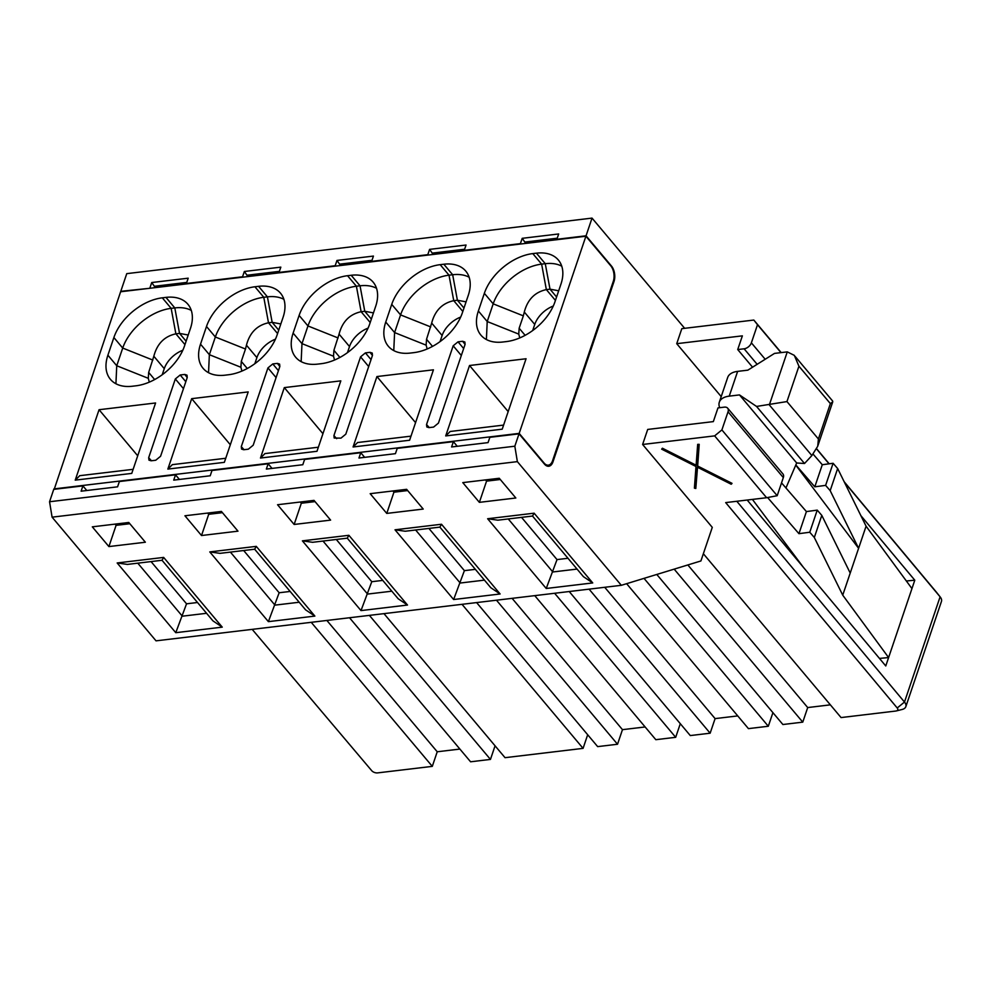 <?xml version="1.0" encoding="UTF-8"?>
<svg xmlns="http://www.w3.org/2000/svg" width="991" height="991" viewBox="0 0 991 991"><rect width="100%" height="100%" fill="white"/><g stroke="black" fill="none" stroke-linecap="round" stroke-linejoin="round"><path stroke-width="1.49" d="M54.208 489.306L120.617 291.763L585.904 236.23L610.778 265.836A11.074 6.194 83.2 0 1 613.318 281.258L552.569 460.728A11.074 6.194 83.2 0 1 548.357 465.151A11.074 6.194 83.2 0 1 544.047 462.995L519.173 433.389L585.904 236.23M137.712 455.798L99.063 409.717L75.229 480.14L79.763 475.692M107.895 355.212A44.298 27.934 -40 0 0 110.447 379.367A44.298 27.934 -40 0 0 132.385 386.23L136.04 385.796A44.298 27.934 140 0 0 184.462 346.082L190.458 328.393A44.298 27.934 140 0 0 187.894 304.249A44.298 27.934 140 0 0 165.955 297.387L162.313 297.82A44.298 27.934 -40 0 0 113.878 337.535L107.895 355.212L116.74 365.741L122.723 348.064A44.298 27.934 140 0 1 171.158 308.35L174.8 307.916A44.298 27.934 140 0 1 191.275 310.394M115.922 383.752L116.74 365.741L148.278 378.314L148.675 372.43L153.828 356.24C157.086 343.79 164.432 336.321 175.878 333.831L179.532 333.397L188.216 335.02M149.307 382.142L148.278 378.327M162.202 374.771L164.271 368.664A22.149 13.973 140 0 1 182.815 350.244M75.229 480.14L131.753 473.401L155.587 402.978L99.063 409.717M53.886 488.922L519.173 433.389M351.198 275.275A44.298 27.934 140 0 1 373.136 282.138A44.298 27.934 140 0 1 375.688 306.293L369.705 323.97A44.298 27.934 140 0 1 321.27 363.685L317.628 364.118A44.298 27.934 140 0 1 295.69 357.255A44.298 27.934 140 0 1 293.125 333.112L299.121 315.423A44.298 27.934 140 0 1 347.544 275.709L351.198 275.275L360.043 285.804A44.298 27.934 140 0 1 376.518 288.282M260.472 458.04L284.306 387.605L340.817 380.866L316.984 451.289L260.472 458.04L264.993 453.581M360.563 356.859L365.406 352.883L370.015 352.338L372.244 353.069L372.455 355.435L345.809 434.157L340.966 438.133L334.19 438.034L333.917 435.582L360.563 356.859L368.702 366.546M526.06 358.754L502.226 429.177L445.702 435.929L469.536 365.506L526.06 358.754M506.512 341.573L502.858 342.006A44.298 27.934 140 0 1 480.92 335.144A44.298 27.934 140 0 1 478.368 311.001L484.351 293.324A44.298 27.934 140 0 1 532.786 253.597L536.428 253.163A44.298 27.934 140 0 1 558.367 260.026A44.298 27.934 140 0 1 560.931 284.182L554.935 301.859A44.298 27.934 140 0 1 506.512 341.573M462.624 341.276L464.866 342.019L465.076 344.385L438.431 423.107L433.587 427.084L428.979 427.629L426.811 426.972L426.539 424.532L453.184 345.797L458.028 341.833L462.624 341.276L465.076 344.385M433.439 369.816L409.605 440.239L353.081 446.978L376.927 376.555L433.439 369.816M443.819 264.225A44.298 27.934 140 0 1 465.758 271.088A44.298 27.934 140 0 1 468.309 295.231L462.326 312.921A44.298 27.934 140 0 1 413.891 352.635L410.237 353.069A44.298 27.934 140 0 1 388.299 346.206A44.298 27.934 140 0 1 385.747 322.05L391.73 304.373A44.298 27.934 140 0 1 440.165 264.659L443.819 264.225L452.664 274.742A44.298 27.934 140 0 1 469.127 277.22M258.577 286.325A44.298 27.934 140 0 1 280.515 293.2A44.298 27.934 140 0 1 283.067 317.343L277.084 335.02A44.298 27.934 140 0 1 228.648 374.734L225.007 375.18A44.298 27.934 140 0 1 203.068 368.305A44.298 27.934 140 0 1 200.516 344.162L206.5 326.485A44.298 27.934 140 0 1 254.935 286.771L258.577 286.325L267.421 296.854A44.298 27.934 140 0 1 283.897 299.332M167.851 469.09L191.684 398.667L248.208 391.916L224.362 462.339L167.851 469.09L172.372 464.63M267.942 367.909L272.785 363.932L277.393 363.387L279.623 364.118L279.846 366.484L253.188 445.219L248.345 449.183L243.749 449.741L241.581 449.084L241.296 446.631L267.942 367.909L276.08 377.596M175.333 378.958L180.176 374.994L184.772 374.437L187.014 375.18L187.225 377.546L160.579 456.269L155.736 460.245L151.127 460.79L148.96 460.134L148.675 457.693L175.333 378.958L183.459 388.658M301.153 361.641L301.982 343.629L307.966 325.952A44.298 27.934 140 0 1 356.401 286.238L360.043 285.804L364.775 311.285L371.352 319.102M322.942 433.699L284.306 387.605M450.236 431.469L445.702 435.929M508.185 411.587L469.536 365.506M486.395 339.541L487.213 321.53L493.196 303.841A44.298 27.934 140 0 1 541.631 264.126L545.273 263.693A44.298 27.934 140 0 1 561.748 266.17M357.615 442.531L353.081 446.978M415.563 422.637L376.927 376.555M393.774 350.591L394.591 332.58L400.575 314.903A44.298 27.934 140 0 1 449.01 275.176L452.664 274.742L457.396 300.236L466.067 301.846M208.544 372.703L209.361 354.691L215.344 337.002A44.298 27.934 140 0 1 263.779 297.288L267.421 296.854L272.166 322.335L280.825 323.958M230.321 444.748L191.684 398.667M364.799 311.285L373.446 312.908M334.549 360.03L333.509 356.215L333.917 350.319L339.071 334.128C342.316 321.679 349.674 314.209 361.12 311.719L356.401 286.238L347.544 275.709M361.133 311.719L364.762 311.285M519.779 337.919L518.751 334.103L519.148 328.219L523.347 315.856M484.351 293.324L493.196 303.841L523.335 315.856L524.301 312.029C527.559 299.579 534.905 292.11 546.351 289.607L550.005 289.174L545.273 263.693L536.428 253.163M556.583 296.99L550.017 289.174L558.689 290.797M427.171 348.968L426.13 345.153L426.539 339.269L431.68 323.078C434.938 310.629 442.296 303.159 453.742 300.669L457.384 300.236L463.974 308.052M241.928 371.08L240.9 367.265L241.296 361.381L245.495 349.018M206.5 326.485L215.344 337.002L245.483 349.018L246.449 345.19C249.707 332.741 257.053 325.271 268.499 322.781L272.141 322.335L278.731 330.152M347.445 352.66L349.513 346.553A22.149 13.973 140 0 1 368.057 328.132M532.675 330.56L534.744 324.441A22.149 13.973 140 0 1 553.288 306.033M440.054 341.61L442.122 335.503A22.149 13.973 140 0 1 460.666 317.083M254.823 363.722L256.892 357.615A22.149 13.973 140 0 1 275.436 339.195M49.55 501.743L52.089 517.166L517.364 461.633L514.825 446.21L49.55 501.743L53.737 489.368L82.91 485.887L81.113 491.189L117.582 486.829L119.378 481.527L175.531 474.825L173.735 480.127L210.203 475.779L211.987 470.477L268.152 463.776L266.356 469.077L302.812 464.729L304.609 459.415L360.761 452.714L358.965 458.028L395.434 453.667L397.23 448.366L453.382 441.664L451.586 446.966L488.055 442.618L489.851 437.316L519.024 433.835L544.455 464.098A11.074 6.194 83.2 0 0 548.754 466.253A11.074 6.194 83.2 0 0 552.978 461.831L614.024 281.469A11.074 6.194 83.2 0 0 611.484 266.059L586.053 235.796L592.036 218.107L684.657 328.318M150.273 288.232L120.778 291.329L126.761 273.64L592.036 218.107M149.938 287.848L151.734 282.534L188.203 278.186L186.407 283.488L242.56 276.786L244.356 271.484L280.825 267.136L279.028 272.438L335.181 265.737L336.977 260.435L373.434 256.074L371.65 261.376L427.802 254.675L429.599 249.373L466.055 245.025L464.259 250.327L520.411 243.625L522.207 238.323L558.676 233.963L556.88 239.277L586.053 235.796M82.91 485.887L86.799 490.508M175.531 474.825L179.421 479.458M268.152 463.776L272.029 468.396M360.761 452.714L364.651 457.346M453.382 441.664L457.272 446.297M392.907 490.966L393.935 492.193L407.673 490.557M336.283 539.476L371.774 581.705L382.737 580.392M300.285 502.016L301.326 503.242L315.051 501.607M151.053 561.587L186.543 603.816L197.506 602.503M115.055 524.128L116.083 525.354L129.821 523.719M243.662 550.525L279.152 592.754L290.128 591.454M207.664 513.065L208.705 514.304L222.43 512.657M428.905 528.426L464.395 570.643L475.358 569.342M521.526 517.364L557.016 559.593L567.979 558.28M485.528 479.904L486.556 481.143L500.294 479.495M514.825 446.21L519.024 433.835M52.089 517.166L156.033 640.843L621.32 585.309L517.364 461.633M145.367 542.226L108.899 546.574L92.312 526.84L128.78 522.48L145.367 542.226M221.402 511.43L237.989 531.164L201.52 535.524L184.933 515.778L221.402 511.43M314.011 500.381L330.61 520.114L294.141 524.462L277.554 504.729L314.011 500.381M406.632 489.319L423.219 509.064L386.763 513.412L370.176 493.679L406.632 489.319M499.253 478.269L515.84 498.002L479.371 502.35L462.785 482.617L499.253 478.269M340.532 265.514L336.977 260.435M340.074 264.114L372.009 260.311M433.154 254.464L429.599 249.373M432.695 253.064L464.63 249.249M525.763 243.414L522.207 238.323M525.317 242.015L557.239 238.199M155.29 287.625L151.734 282.534M154.844 286.226L186.766 282.41M247.911 276.576L244.356 271.484M247.453 275.176L279.388 271.361M201.52 535.524L208.705 514.304M279.152 592.754L268.388 621.642L209.782 551.913L220.002 553.35L254.662 549.212L256.273 546.363L314.878 616.092L268.388 621.642M108.899 546.574L116.083 525.354M162.004 560.249L212.941 620.874L222.257 627.142L175.766 632.692L186.543 603.816M294.141 524.462L301.326 503.242M371.774 581.705L361.009 610.592L302.391 540.851L312.611 542.3L347.284 538.163L348.894 535.301L407.499 605.043L361.009 610.592M386.763 513.412L393.935 492.193M464.395 570.643L453.63 599.53L395.013 529.801L405.232 531.238L439.893 527.113L441.503 524.251L500.121 593.981L453.63 599.53M479.371 502.35L486.556 481.143M557.016 559.593L546.239 588.481L487.634 518.739L497.854 520.188L532.514 516.051L534.124 513.189L592.729 582.931L546.239 588.481M163.651 557.413L162.041 560.274L127.381 564.412L117.161 562.962L163.651 557.413L222.257 627.142M314.878 616.092L305.562 609.812L254.662 549.212M347.234 538.15L398.184 598.762L407.499 605.043M583.414 576.651L532.514 516.051M583.426 576.651L592.729 582.931M439.868 527.113L490.805 587.713L500.121 593.981M642.614 444.476L647.705 429.437L713.334 421.609L717.98 407.908L724.359 407.14A6.64 4.187 -40 0 1 727.654 408.168A6.64 4.187 -40 0 1 728.038 411.798L721.894 429.921L714.635 435.879L642.614 444.476L712.281 527.361L700.91 560.956L621.32 585.309M721.213 396.611L676.729 343.679L681.82 328.653L753.829 320.056L781.193 352.61M703.362 553.734L841.062 717.571L895.765 711.043A4.435 2.378 -161.3 0 0 896.298 710.943A4.435 2.378 -161.3 0 0 897.214 707.983L725.685 502.598L766.613 497.717L714.635 435.879M695.806 488.476L694.406 488.142L695.979 466.488L661.654 449.158L662.298 448.576L696.091 465.621L697.676 444.364L699.2 444.327L697.664 466.03L731.99 483.323L731.197 484.24L697.441 467.219L695.806 488.476L697.528 467.269M661.654 449.158L662.422 448.229L696.116 465.225M747.189 500.034L885.768 665.964L888.605 657.566L879.463 658.408M906.356 580.986L914.792 580.206L860.882 515.642M752.565 367.203L737.725 349.55L742.37 335.85L676.729 343.679M737.725 349.55L744.105 348.795A6.64 4.187 -40 0 0 751.376 342.836L757.508 324.714L753.829 320.056M844.134 481.688L936.408 592.172A4.435 2.378 18.7 0 1 936.47 592.246A4.435 2.378 18.7 0 1 936.532 592.321M816.596 448.712L829.207 463.8M252.197 629.372L371.736 770.701A4.435 2.378 -161.3 0 0 377.583 772.893L432.299 766.365L311.236 622.323M432.299 766.365L437.229 751.773L326.869 620.453M369.395 615.374L490.458 759.416L470.589 761.794L349.526 617.752M490.458 759.416L495.066 745.802M587.675 734.752L583.08 748.366L505.038 757.681L383.975 613.64M583.08 748.366L462.017 604.324M589.088 589.162L710.151 733.204L715.093 718.611L604.721 587.291M644.014 578.36L768.31 726.254L748.44 728.633L626.622 583.687M476.597 602.578L597.66 746.619L617.529 744.253L496.466 600.212M617.529 744.253L622.472 729.661L512.099 598.341M554.626 593.275L675.689 737.316L655.819 739.682L534.756 595.641M768.31 726.254L772.918 712.64M674.177 569.144L802.772 722.142L782.89 724.52L656.785 574.458M802.772 722.142L807.702 707.562L687.853 564.957M896.298 710.943L902.206 709.445A11.074 5.958 -161.3 0 0 905.836 706.657A11.074 5.958 -161.3 0 0 904.486 702.049L736.808 501.273M721.894 429.921L777.192 495.711L766.613 497.717M697.664 466.03L731.866 483.67M697.676 444.364L699.2 444.327M699.076 444.686L697.553 466.389M777.192 495.711L783.324 477.588A6.64 4.187 -40 0 0 782.94 473.958L727.654 408.168M897.214 707.983L904.486 702.049L940.1 596.83L844.443 482.295M829.009 463.825L816.522 448.861M914.792 580.206L888.605 657.566L842.734 595.157L814.317 537.494L809.758 532.241L798.944 533.678L767.591 497.532M780.982 352.635L757.508 324.714M936.408 592.172L940.1 596.83A11.074 5.958 18.7 0 1 940.248 597.028A11.074 5.958 18.7 0 1 941.45 601.45L905.836 706.657M437.229 751.773L459.886 749.072M715.093 718.611L737.75 715.911M622.472 729.661L645.129 726.96M807.702 707.562L830.359 704.849M752.417 499.414L803.404 567.347M911.955 588.604L866.084 526.196L842.734 595.157M813.091 454.113L822.282 464.729L833.109 463.28L837.655 468.532L866.084 526.196M850.216 573.058L821.799 515.382L814.317 537.494M821.799 515.382L817.241 510.13L809.758 532.241M817.241 510.13L806.414 511.579L798.944 533.678M806.414 511.579L781.527 482.877M837.655 468.532L830.173 490.632L858.602 548.308L795.761 465.113M795.823 464.94L814.8 486.816L822.282 464.729M814.8 486.816L825.614 485.379L833.109 463.28M825.614 485.379L830.173 490.632M785.95 487.968L796.677 462.97L739.472 394.913L729.24 396.14A22.149 11.917 -161.3 0 0 719.317 402.197A22.149 11.917 -161.3 0 0 719.701 407.697M729.24 396.14L737.626 371.377A22.149 11.917 -161.3 0 0 727.704 377.435L719.317 402.197M737.626 371.377L747.846 370.163L774.516 353.403L787.275 351.879L794.324 355.373L798.932 366.212L830.371 403.622L832.762 401.813M796.677 462.97L804.519 463.503L756.554 406.446L739.472 394.913M756.554 406.446L786.953 401.578L798.932 366.212M830.371 403.622L818.405 438.988L817.724 446.247L811.877 455.563L804.519 463.503M569.218 591.528L690.281 735.57L710.151 733.204M675.689 737.316L680.297 723.703M152.862 360.08L122.723 348.064L113.878 337.535M184.958 344.62L175.878 333.831L171.158 308.35L162.313 297.82M154.658 379.553L148.675 372.43M164.271 368.664L153.828 356.24M186.11 341.214L179.544 333.397L174.8 307.916L165.955 297.387M333.509 356.215L301.982 343.629L293.125 333.112M338.104 337.968L307.966 325.952L299.121 315.423M371.043 359.597L365.406 352.883M372.455 355.447L370.015 352.338M336.667 438.654L333.917 435.582M518.751 334.103L487.213 321.53L478.368 311.001M555.431 300.397L546.351 289.607L541.631 264.126L532.786 253.597M429.276 427.592L426.539 424.532M461.31 355.484L453.184 345.797M463.664 348.547L458.028 341.833M426.13 345.153L394.591 332.58L385.747 322.05M430.726 326.919L400.575 314.903L391.73 304.373M462.822 311.459L453.742 300.669L449.01 275.176L440.165 264.659M240.9 367.265L209.361 354.691L200.516 344.162M277.579 333.558L268.499 322.781L263.779 297.288L254.935 286.771M278.434 370.659L272.785 363.932M279.834 366.497L277.393 363.387M244.046 449.703L241.296 446.631M185.812 381.708L180.176 374.994M187.225 377.546L184.772 374.437M151.425 460.753L148.675 457.693M339.901 357.441L333.917 350.319M349.513 346.553L339.071 334.128M370.2 322.509L361.12 311.719M525.131 335.33L519.148 328.219M534.744 324.441L524.301 312.029M432.522 346.392L426.539 339.269M442.122 335.503L431.68 323.078M247.279 368.503L241.296 361.381M256.892 357.615L246.449 345.19M613.218 281.568L614.024 281.469M552.978 461.831L552.086 461.942M175.766 632.692L117.161 562.962M209.782 551.913L256.273 546.363M302.391 540.851L348.894 535.301M487.634 518.739L534.124 513.189M395.013 529.801L441.503 524.251M230.407 552.111L274.965 605.129L299.195 602.243M137.786 563.173L182.344 616.191L206.574 613.293M323.029 541.061L367.587 594.08L391.817 591.193M415.638 529.999L460.208 583.03L484.438 580.131M508.259 518.95L552.817 571.968L577.047 569.082M783.324 477.588L728.038 411.798M757.149 364.316L744.105 348.795M765.188 359.262L751.376 342.836M811.877 455.563L769.326 404.923L787.275 351.879M818.405 438.988L786.953 401.578M79.614 475.705L133.128 469.325M264.857 453.593L318.371 447.214M450.087 431.494L503.601 425.102M357.478 442.543L410.98 436.151M172.236 464.655L225.75 458.263M545.905 465.436L548.357 465.151M936.47 592.246L940.248 597.028M832.663 401.07L795.092 356.376M832.7 401.974L817.885 445.727"/></g></svg>
